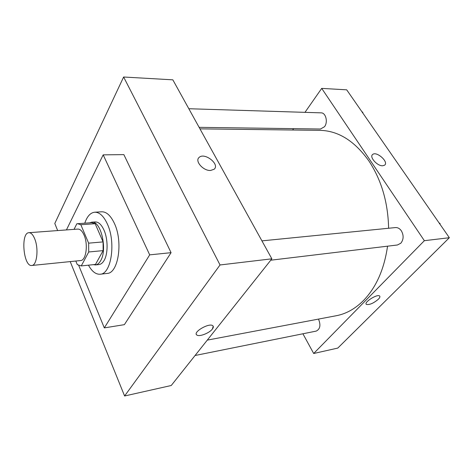 <?xml version="1.0" encoding="UTF-8"?>
<svg xmlns="http://www.w3.org/2000/svg" width="473" height="473" viewBox="0 0 473 473"><rect width="100%" height="100%" fill="white"/><g stroke="black" fill="none" stroke-linecap="round" stroke-linejoin="round"><path stroke-width="0.71" d="M34.789 239.025C38.851 248.869 36.894 265.578 31.803 265.477C23.425 266.985 20.422 232.663 28.936 232.698C31.117 232.663 33.069 234.774 34.789 239.025M28.936 232.698L77.826 229.08C80.179 229.027 82.261 231.037 84.07 235.105C88.35 244.517 86.062 260.582 80.576 260.552L31.803 265.477M103.079 241.904L103.138 250.619L95.487 264.431L81.255 265.932L88.717 251.979L88.64 243.157L103.079 241.904L95.162 223.705L91.75 222.677L76.839 223.764L74.042 229.358M75.822 261.031L77.294 264.626L81.255 265.932M88.64 243.157L80.824 224.716L77.477 223.67M103.138 250.619L88.717 251.979M95.162 223.705L80.824 224.716M93.293 264.661L95.463 264.933C97.444 264.697 99.164 263.301 100.619 260.741C107.696 249.502 100.844 220.394 91.721 222.18L89.639 222.824M91.721 222.18L95.239 221.938C98.526 221.867 101.435 224.563 103.954 230.02C108.057 238.977 108.134 253.711 104.155 260.381C102.682 262.929 100.956 264.324 98.963 264.561L95.463 264.933M84.785 223.161C87.115 216.344 90.426 212.69 94.724 212.211C99.442 212.129 103.628 216.007 107.294 223.835C116.139 242.336 111.303 274.234 100.152 274.228C95.836 274.5 91.933 271.484 88.457 265.17M94.724 212.211L101.701 211.792C106.46 211.703 110.682 215.552 114.365 223.333C123.258 241.709 118.345 273.418 107.093 273.435L100.152 274.228M66.433 229.919L103.179 154.854L149.687 254.858L104.314 327.895L78.76 265.524M104.314 327.895L124.375 324.655L171.072 252.677L123.861 154.624L103.179 154.854M70.217 261.599L124.594 395.99L220.034 264.969L123.624 77.01L54.791 223.481L57.665 230.57M196.378 334.482L196.798 334.99C199.044 337.113 209.379 333.14 212.377 329.037C209.379 333.146 199.044 337.113 196.798 334.99C192.505 332.223 209.338 322.474 212.803 325.737C213.648 326.465 213.506 327.564 212.377 329.037L213.211 326.234M124.594 395.99L171.244 385.507L271.857 258.814L220.034 264.969M271.857 258.814L172.84 79.836L123.624 77.01M210.574 170.463C203.248 171.007 194.486 160.956 199.139 157.426C204.549 151.999 220.247 164.391 214.109 169.263L210.574 170.463C203.248 171.013 194.486 160.962 199.133 157.426L199.133 157.426C204.549 152.004 220.247 164.391 214.109 169.263M171.072 252.677L149.687 254.858M387.553 246.179C384.218 269.214 376.236 287.282 363.619 300.385C355.282 308.751 346.153 313.865 336.232 315.733L207.286 340.122M199.961 128.857L320.02 130.353C338.361 130.761 354.691 141.019 369.011 161.127C381.498 180.16 388.031 202.533 388.617 228.252M199.121 127.343L320.499 129.023L324.508 126.729C328.179 122.146 325.838 112.669 321.096 112.852L188.828 108.731M318.471 319.092L318.548 319.228C320.925 325.158 320.15 329.113 316.212 331.1L195.071 355.501M261.93 240.869L395.41 227.578C397.752 227.43 399.744 228.524 401.388 230.871C403.853 235.406 403.67 239.521 400.838 243.211L397.426 244.99L270.745 260.209M449.35 237.718L337.793 348.081L313.682 353.497L302.915 333.778L313.682 353.497L424.358 240.692L321.705 88.386L304.973 112.349L321.705 88.386L346.697 89.823L449.35 237.718L424.358 240.692L321.705 88.386M293.591 128.65L292.639 130.01L293.591 128.65M362.886 113.148L362.732 112.148L362.011 111.888M362.732 112.148L362.182 112.131M440.156 224.474L439.973 223.374L439.11 222.972M439.973 223.374L439.429 223.427M384.614 165.178C389.078 162.056 376.549 150.869 372.665 154.482C376.549 150.869 389.084 162.05 384.62 165.172L382.734 165.769C377.306 166.224 369.017 156.876 372.671 154.482L372.665 154.482M366.197 304.18L366.404 304.405C369.49 305.026 373.469 303.317 378.335 299.261C373.469 303.317 369.49 305.032 366.404 304.405C363.365 302.572 377.229 293.709 379.588 295.992C380.262 296.612 379.849 297.706 378.335 299.261C379.659 297.907 380.144 296.89 379.795 296.21M313.682 353.497L424.358 240.692M95.404 264.437L81.173 265.938"/></g></svg>
